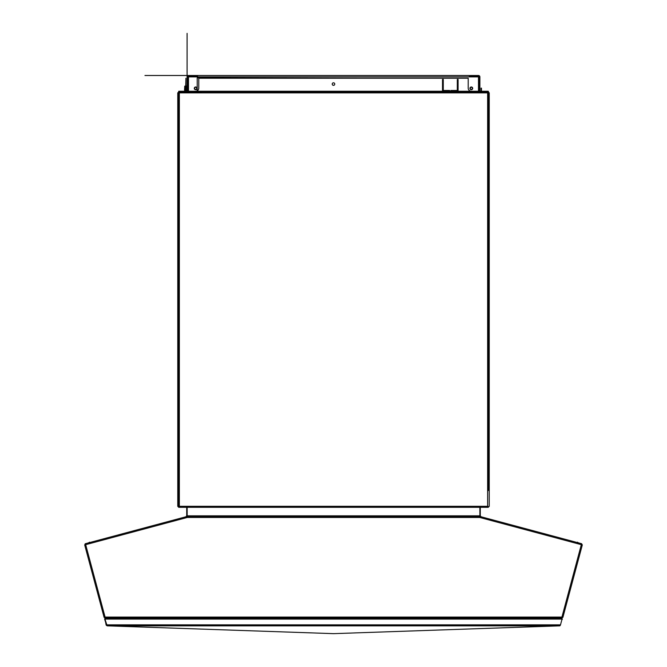 <?xml version="1.0" encoding="UTF-8"?>
<svg xmlns="http://www.w3.org/2000/svg" width="667" height="667" viewBox="0 0 667 667"><rect width="100%" height="100%" fill="white"/><g stroke="black" fill="none" stroke-linecap="round" stroke-linejoin="round"><path stroke-width="1" d="M85.676 544.681L85.409 543.705L187.052 516.466L187.235 517.467L187.152 516.458L479.848 516.458L479.765 517.467L581.324 544.681L561.931 617.067L105.069 617.067L85.676 544.681L187.235 517.467L187.16 517.042L187.235 517.467L479.765 517.467L479.948 516.466L581.591 543.705L581.924 544.847M577.297 542.554L480.649 516.658A1.009 1.009 0 0 1 479.898 515.683L479.898 507.304M480.749 516.283A0.625 0.625 0 0 1 480.282 515.683L480.282 507.304M577.397 542.179L578.431 542.855M581.324 544.681L581.591 543.705L582.308 544.947L581.441 544.239L582.308 544.947L562.906 617.325L561.822 617.525M479.948 516.466L479.848 507.304M357.629 78.239L197.215 77.831L197.215 90.829M332.958 85.234L334.017 85.234M442.504 91.246L449.708 91.246L449.708 90.47L443.288 90.47L443.288 79.415L442.504 79.415L442.504 91.246L178.723 91.246L178.723 91.871L179.348 92.88L487.635 92.88L487.635 506.295L179.348 506.295L179.348 92.88L178.723 92.263L178.723 493.288M201.301 92.263L178.723 91.871L488.252 91.871L487.635 92.88L488.252 92.263L489.236 92.88L489.236 506.295L488.227 507.304L178.723 507.304L179.348 506.295L178.331 506.92L178.147 92.521M195.664 91.246A3.118 3.118 0 0 0 198.774 88.136L198.774 78.239L468.201 78.239L468.201 88.136A3.118 3.118 0 0 0 471.319 91.246L488.252 91.246L488.644 92.263L488.252 490.562M458.079 91.246L458.079 79.415L457.304 79.415L457.304 90.47L450.875 90.47L450.875 91.246L471.319 91.246M332.224 84.084A1.267 1.267 0 0 0 333.492 85.351A1.267 1.267 0 0 0 334.751 84.084A1.267 1.267 0 0 0 333.492 82.816A1.267 1.267 0 0 0 332.224 84.084M488.644 92.263L487.635 92.88L488.252 92.263L488.853 92.88M488.127 507.253L487.635 506.295L488.252 507.304L487.635 506.295L488.644 506.92L487.635 506.295L488.644 506.92L487.635 506.295L488.252 507.304L178.723 506.92L178.723 490.562M144.947 75.496L197.607 75.496L197.607 76.897L188.494 76.897L188.494 91.246M478.481 91.246L478.481 76.897L469.368 76.897L469.368 75.496L197.607 75.496M195.656 86.985A1.359 1.359 0 0 0 194.297 88.344A1.359 1.359 0 0 0 195.656 89.712A1.359 1.359 0 0 0 197.023 88.344A1.359 1.359 0 0 0 195.656 86.985M471.319 86.985A1.359 1.359 0 0 1 472.678 88.344A1.359 1.359 0 0 1 471.319 89.712A1.359 1.359 0 0 1 469.952 88.344A1.359 1.359 0 0 1 471.319 86.985M187.869 91.246L187.869 86.01L188.494 86.01M187.869 86.01L187.869 76.897A0.625 0.625 0 0 1 188.494 76.28L196.823 76.28L196.823 75.496M178.773 91.871L177.764 92.88L177.764 506.295L178.773 506.92M185.935 91.246L185.935 78.239L185.551 91.246M187.094 91.246L187.094 76.897A1.401 1.401 0 0 1 188.494 75.496M479.106 77.055L478.481 77.055M479.106 91.246L479.106 76.897A0.625 0.625 0 0 0 478.481 76.28L470.152 76.28L470.152 75.496L478.481 75.496A1.401 1.401 0 0 1 479.881 76.897L479.881 91.246M489.236 506.295L488.227 506.92M489.236 92.88L488.227 91.871M481.065 91.246L481.065 88.136M481.449 91.246L481.449 88.136M478.481 86.01L479.106 86.01M88.953 542.755L186.351 516.658A1.009 1.009 0 0 0 187.102 515.683L187.102 507.304M89.603 542.179L88.569 542.855M187.152 507.304L187.169 517.042L187.052 516.466L186.351 516.658M186.251 516.283A0.625 0.625 0 0 0 186.718 515.683L186.718 507.304M85.409 543.705L84.692 544.947L85.293 544.239L84.692 544.947L104.094 617.325L105.178 617.525M85.143 543.822L85.076 544.847M561.931 617.067L560.922 618.076L562.048 619.084L561.389 618.467M562.906 617.325L561.931 618.076L562.531 617.225M104.094 617.325L105.069 618.076L105.336 617.684M104.469 617.225L105.069 617.684M560.48 625.021L559.846 625.863L107.154 625.863L104.952 619.084L562.048 619.084L560.488 624.854L106.512 624.854M560.488 624.854L559.846 625.863M105.336 618.076L104.602 619.084L105.611 618.076L560.922 618.076M105.069 617.067L106.078 618.076M104.602 619.084L106.52 625.021M106.178 625.112L107.154 625.863M106.103 624.854L105.036 619.351M105.611 618.467L104.986 619.084M562.364 619.351L561.664 617.759M107.67 625.863L333.5 633.65L559.33 625.863M177.764 92.88L178.773 92.263M177.764 506.295L178.773 507.304M185.935 89.47L186.593 89.47L186.593 87.227L186.452 88.344L186.593 87.227L185.935 87.227M185.935 86.101L186.593 86.101L186.593 87.227M184.751 89.47L184.751 86.101L184.526 90.195L184.751 89.47L185.551 89.47M185.551 87.227L184.751 87.227M186.585 89.428L186.593 90.595L185.935 90.595M185.551 90.595L184.751 90.595M185.551 86.101L184.751 86.101M196.707 88.344A1.051 1.051 0 0 1 195.656 89.395A1.051 1.051 0 0 1 194.606 88.344A1.051 1.051 0 0 1 195.656 87.294A1.051 1.051 0 0 1 196.707 88.344M472.369 88.344A1.051 1.051 0 0 1 471.319 89.395A1.051 1.051 0 0 1 470.268 88.344A1.051 1.051 0 0 1 471.319 87.294A1.051 1.051 0 0 1 472.369 88.344M178.723 507.304L178.331 506.92L179.348 506.295L178.848 507.253M179.348 506.295L178.331 506.92L179.348 506.295M187.094 33.35L187.094 76.897M450.875 91.246L449.708 91.246M197.607 76.897L469.368 76.897M187.152 515.833L479.848 515.833M186.593 86.101L186.668 90.745L187.094 90.654M186.668 85.943L187.094 86.043"/></g></svg>
